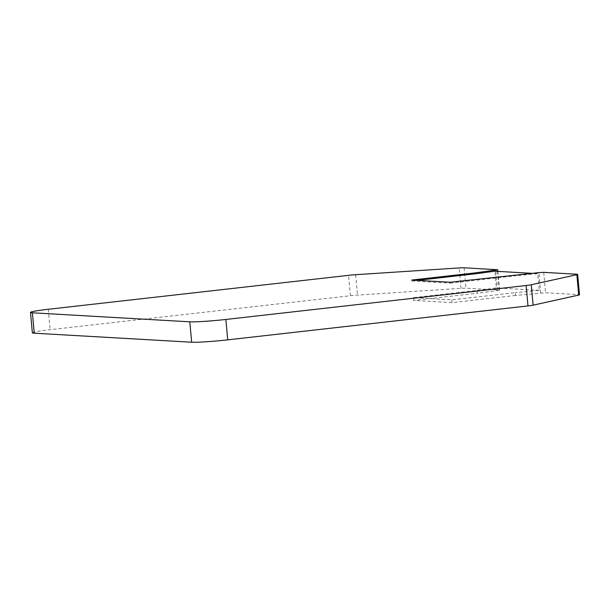 <?xml version="1.0" encoding="UTF-8"?>
<svg xmlns="http://www.w3.org/2000/svg" width="610" height="610" viewBox="0 0 610 610"><rect width="100%" height="100%" fill="white"/><g stroke="black" fill="none" stroke-linecap="round" stroke-linejoin="round"><path stroke-width="0.46" stroke-dasharray="3.05 2.29" d="M32.353 332.801A27.976 1.594 174.8 0 1 50.127 329.682L350.392 295.736A9.325 0.534 174.8 0 1 357.498 295.103L461.038 288.332A9.325 0.534 174.8 0 1 465.956 288.179L499.247 290.093L497.661 290.543L477.272 293.257L477.02 290.474L413.389 297.665L451.736 299.861L515.358 292.67L515.61 295.454L545.576 292.747L578.867 294.653A9.325 0.534 174.8 0 1 579.5 294.783M515.61 295.454L451.987 302.644L413.641 300.448L477.272 293.257M451.736 299.861L451.987 302.644M513.757 275.057L513.841 275.979L537.738 273.661L539.255 290.352L515.358 292.67M417.286 280.364L411.872 280.974L450.218 283.17L450.134 282.247M411.788 280.051L411.872 280.974M537.738 273.661L531.676 273.318M450.218 283.17L513.841 275.979M477.02 290.474L496.403 287.897L494.885 271.206M539.255 290.352L496.403 287.897M413.389 297.665L413.641 300.448M540.742 293.013L538.889 272.617M495.907 271.267L497.661 290.543M499.247 290.093L497.386 269.689M464.096 267.782L465.956 288.179M461.038 288.332L459.185 267.935M355.638 274.706L357.498 295.103M350.392 295.736L348.531 275.339M48.274 309.285L50.127 329.682M578.867 294.653L577.014 274.256M543.723 272.35L545.576 292.747M497.851 271.381L499.559 290.154"/><path stroke-width="0.91" d="M577.647 274.386L579.5 294.783A9.325 0.534 174.8 0 1 578.715 295.072L533.117 305.168A9.325 0.534 174.8 0 1 527.978 305.915L227.713 339.854A27.976 1.594 174.8 0 1 191.654 342.218L34.244 333.197A27.976 1.594 174.8 0 1 32.353 332.801L30.5 312.396A27.976 1.594 -5.2 0 0 32.391 312.8L189.801 321.821A27.976 1.594 -5.2 0 0 225.86 319.457L526.125 285.518A9.325 0.534 -5.2 0 0 531.257 284.763L576.854 274.675A9.325 0.534 -5.2 0 0 577.647 274.386A9.325 0.534 -5.2 0 0 577.014 274.256L543.723 272.35L538.889 272.617L450.134 282.247L411.788 280.051L475.411 272.853L497.707 269.757L464.096 267.782A9.325 0.534 -5.2 0 0 459.185 267.935L355.638 274.706A9.325 0.534 -5.2 0 0 348.531 275.339L48.274 309.285A27.976 1.594 -5.2 0 0 30.5 312.396M475.411 272.853L475.495 273.783L417.286 280.364M531.676 273.318L494.885 271.206L475.495 273.783M495.808 270.146L495.907 271.267M34.244 333.197L32.391 312.8M189.801 321.821L191.654 342.218M227.713 339.854L225.86 319.457M526.125 285.518L527.978 305.915M533.117 305.168L531.257 284.763M576.854 274.675L578.715 295.072M497.707 269.757L497.851 271.381"/></g></svg>
